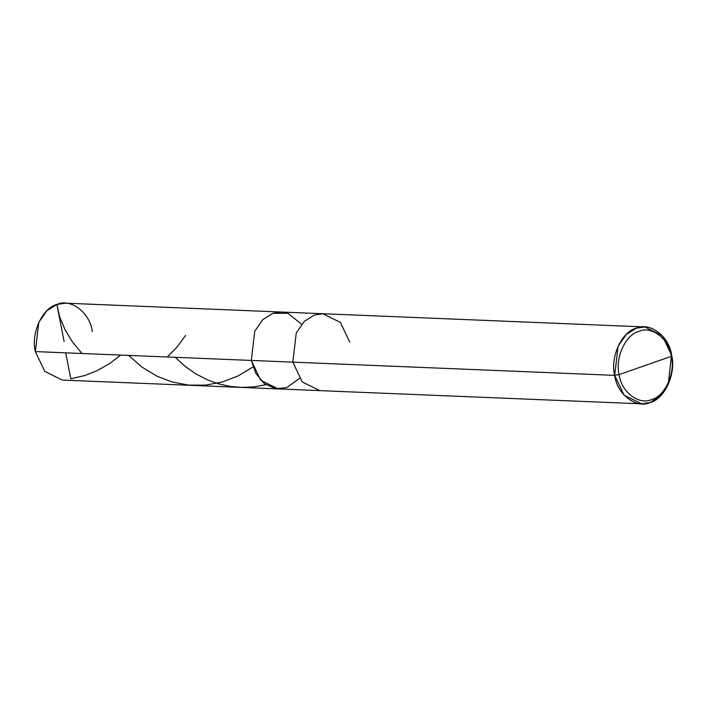 <?xml version="1.0" encoding="UTF-8"?>
<svg xmlns="http://www.w3.org/2000/svg" width="707" height="707" viewBox="0 0 707 707"><rect width="100%" height="100%" fill="white"/><g stroke="black" fill="none" stroke-linecap="round" stroke-linejoin="round"><path stroke-width="1.06" d="M299.441 378.431L286.742 387.63L275.765 388.691L264.559 383.795L255.863 373.42L251.303 360.437L35.35 351.582L38.779 322.392L46.883 310.744L56.878 304.47L65.415 303.17L281.359 312.034L272.831 313.325L262.836 319.599L254.732 331.247L251.303 360.437L254.732 331.247L262.836 319.599L272.831 313.325L287.961 313.307L301.659 324.221L287.961 313.307L272.831 313.325L262.836 319.599L254.732 331.247L251.303 360.437L260.706 380.242L278.213 388.921L260.706 380.242L251.303 360.437L254.732 331.247L262.836 319.599L272.831 313.325L281.359 312.034L322.896 313.731L314.359 315.03L304.363 321.305L296.26 332.953L292.831 362.143L251.303 360.437L255.863 373.42L264.559 383.795L275.765 388.691L286.742 387.63L299.441 378.431M92.317 331.654C90.151 312.83 70.665 297.877 56.878 304.47C42.482 307.739 30.64 333.651 35.35 351.582L292.831 362.143L296.26 332.953L304.363 321.305L314.359 315.03L322.896 313.731L644.74 326.934L636.212 328.225L626.216 334.499L618.112 346.156L614.683 375.346L292.831 362.143L302.234 381.939L319.741 390.626L302.234 381.939L292.831 362.143L614.683 375.346C609.964 357.406 621.807 331.495 636.212 328.225C649.998 321.641 669.485 336.594 671.65 355.418L662.247 335.622L644.74 326.934M641.585 403.83L650.122 402.53L660.117 396.256L668.221 384.608L671.35 356.337C669.37 339.077 651.501 325.37 638.872 331.406C625.668 334.402 614.807 358.157 619.129 374.595L671.35 356.337C675.671 372.775 664.819 396.521 651.615 399.517C638.987 405.562 621.117 391.855 619.129 374.595L614.683 375.346L624.087 395.142L641.585 403.83L62.26 380.066L44.753 371.378L35.35 351.582M349.797 342.215L340.394 322.419L322.896 313.731M619.129 374.595C614.807 358.157 625.668 334.402 638.872 331.406C651.501 325.37 669.37 339.077 671.35 356.337L619.129 374.595C621.117 391.855 638.987 405.562 651.615 399.517C664.819 396.521 675.671 372.775 671.35 356.337L671.65 355.418C676.36 373.349 664.518 399.261 650.122 402.53C636.335 409.123 616.849 394.17 614.683 375.346L619.129 374.595M65.716 352.828L70.788 378.775L84.813 375.532L96.85 370.822L110.036 363.318L120.641 355.082M175.292 357.318L185.261 366.465L195.583 373.703L207.018 379.668L218.056 383.698L229.589 386.305L241.396 387.401L253.239 386.95L265.867 384.732M128.647 355.409L141.877 367.057L157.175 376.283L171.774 381.895L188.548 385.112L205.666 385.129L222.405 381.974L238.091 375.938L253.009 366.924M64.116 341.516L56.878 304.47L59.644 316.745L65.035 329.674L72.388 341.826L81.994 353.5M167.285 356.991L176.662 347.508L185.605 335.48"/></g></svg>
